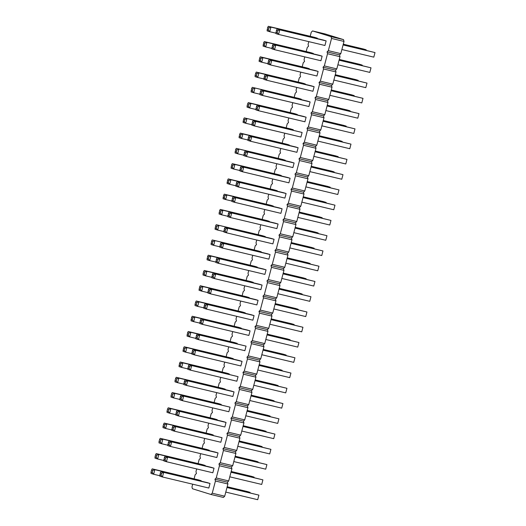 <?xml version="1.0" encoding="UTF-8"?>
<svg xmlns="http://www.w3.org/2000/svg" width="526" height="526" viewBox="0 0 526 526"><rect width="100%" height="100%" fill="white"/><g stroke="black" fill="none" stroke-linecap="round" stroke-linejoin="round"><path stroke-width="0.79" d="M308.795 41.633L308.072 44.394L308.552 46.196L307.269 47.445L306.191 51.555M210.952 494.473L223.418 497.445L224.701 496.196L227.909 483.986L227.423 482.184L214.956 479.212L215.436 481.014L212.234 493.217L210.952 494.473L192.444 488.753L191.964 486.951L192.687 484.19M227.423 482.184L228.705 480.935L231.907 468.725L231.427 466.924L232.709 465.674L235.911 453.465L235.431 451.663L236.713 450.414L239.915 438.204L239.435 436.402L240.717 435.153L243.919 422.943L243.439 421.142L244.721 419.893L247.924 407.683L247.444 405.881L248.726 404.632L251.928 392.422L251.448 390.621L252.73 389.372L255.932 377.162L255.452 375.36L256.734 374.111L259.936 361.901L259.456 360.1L260.738 358.85L263.94 346.641L263.46 344.839L264.736 343.59L267.944 331.38L267.458 329.578L268.74 328.329L271.942 316.119L271.462 314.318L272.744 313.069L275.946 300.859L275.466 299.057L276.748 297.808L279.95 285.598L279.47 283.797L280.752 282.547L283.955 270.338L283.475 268.536L284.757 267.287L287.959 255.077L287.479 253.276L288.761 252.026L291.963 239.817L291.483 238.015L292.765 236.766L295.967 224.556L295.487 222.754L296.769 221.505L299.971 209.295L299.491 207.494L300.773 206.245L303.975 194.035L303.495 192.233L304.771 190.984L307.98 178.774L307.493 176.973L308.775 175.723L311.984 163.514L311.497 161.712L312.779 160.463L315.981 148.253L315.501 146.452L316.784 145.202L319.986 132.993L319.506 131.191L320.788 129.942L323.99 117.732L323.51 115.93L324.792 114.681L327.994 102.471L327.514 100.67L328.796 99.421L331.998 87.211L331.518 85.409L332.8 84.16L336.002 71.95L335.522 70.149L336.804 68.899L340.006 56.69L339.526 54.888L340.809 53.639L344.011 41.429L343.531 39.628L325.022 33.907L312.556 30.935L311.274 32.185L310.195 36.294M304.791 56.893L304.067 59.655L304.547 61.457L303.265 62.706L302.187 66.815M228.705 480.935L216.239 477.956L214.956 479.212M216.239 477.956L219.441 465.753L218.961 463.952L220.243 462.696L223.445 450.493L222.965 448.691L224.247 447.435L227.449 435.232L226.969 433.431L228.251 432.175L231.453 419.972L230.973 418.17L232.255 416.914L235.457 404.711L234.977 402.909L236.253 401.654L239.461 389.444L238.975 387.649L240.257 386.393L243.459 374.183L242.979 372.388L244.261 371.132L247.463 358.923L246.983 357.128L248.265 355.872L251.467 343.662L250.987 341.867L252.27 340.611L255.472 328.402L254.992 326.607L256.274 325.351L259.476 313.141L258.996 311.346L260.278 310.09L263.48 297.88L263 296.085L264.282 294.83L267.484 282.62L267.004 280.825L268.286 279.569L271.488 267.359L271.008 265.564L272.29 264.308L275.493 252.099L275.013 250.304L276.295 249.048L279.497 236.838L279.01 235.043L280.292 233.787L283.501 221.577L283.014 219.783L284.296 218.527L287.498 206.317L287.018 204.522L288.301 203.266L291.503 191.056L291.023 189.261L292.305 188.006L295.507 175.796L295.027 174.001L296.309 172.745L299.511 160.535L299.031 158.74L300.313 157.484L303.515 145.275L303.035 143.48L304.317 142.224L307.519 130.014L307.039 128.219L308.321 126.963L311.524 114.753L311.044 112.959L312.326 111.703L315.528 99.493L315.048 97.698L316.33 96.442L319.532 84.232L319.052 82.437L320.327 81.182L323.536 68.972L323.049 67.177L324.332 65.921L327.534 53.711L327.054 51.916L328.336 50.66L331.538 38.451L331.058 36.656L312.556 30.935M300.787 72.154L300.063 74.916L300.543 76.717L299.261 77.966L298.183 82.076M296.782 87.415L296.059 90.176L296.539 91.978L295.257 93.227L294.179 97.336M292.778 102.675L292.055 105.437L292.535 107.238L291.253 108.487L290.174 112.597M288.774 117.936L288.051 120.697L288.531 122.499L287.249 123.748L286.17 127.857M284.77 133.196L284.047 135.958L284.527 137.759L283.244 139.009L282.166 143.118M280.766 148.457L280.042 151.218L280.522 153.02L279.24 154.269L278.169 158.379M276.761 163.718L276.038 166.479L276.518 168.281L275.243 169.53L274.164 173.639M272.764 178.978L272.034 181.74L272.521 183.541L271.238 184.79L270.16 188.9M268.76 194.239L268.036 197L268.516 198.802L267.234 200.051L266.156 204.16M264.756 209.499L264.032 212.261L264.512 214.062L263.23 215.312L262.152 219.421M260.751 224.76L260.028 227.521L260.508 229.323L259.226 230.572L258.148 234.681M256.747 240.02L256.024 242.782L256.504 244.583L255.222 245.833L254.143 249.942M252.743 255.281L252.02 258.042L252.5 259.844L251.218 261.093L250.139 265.203M248.739 270.542L248.016 273.303L248.496 275.105L247.213 276.354L246.135 280.463M244.735 285.802L244.011 288.564L244.491 290.365L243.209 291.614L242.131 295.724M240.73 301.063L240.007 303.824L240.487 305.626L239.205 306.875L238.127 310.984M236.726 316.323L236.003 319.085L236.483 320.886L235.207 322.136L234.129 326.245M232.729 331.584L231.999 334.345L232.485 336.147L231.203 337.396L230.125 341.505M228.725 346.844L227.995 349.606L228.481 351.407L227.199 352.657L226.121 356.766M224.72 362.105L223.997 364.866L224.477 366.668L223.195 367.917L222.117 372.027M220.716 377.366L219.993 380.127L220.473 381.929L219.191 383.178L218.112 387.287M216.712 392.626L215.989 395.388L216.469 397.189L215.187 398.438L214.108 402.548M212.708 407.887L211.985 410.648L212.465 412.45L211.182 413.699L210.104 417.808M208.704 423.147L207.98 425.909L208.46 427.71L207.178 428.96L206.1 433.069M204.699 438.408L203.976 441.169L204.456 442.971L203.174 444.22L202.096 448.33M200.695 453.668L199.972 456.43L200.452 458.231L199.17 459.481L198.092 463.59M196.691 468.929L195.968 471.69L196.448 473.492L195.166 474.741L194.094 478.851M283.455 192.694L286.098 193.509L284.895 198.092L238.515 187.026L239.711 182.45L237.068 181.628L283.455 192.694M287.459 177.433L290.102 178.248L288.899 182.831L242.519 171.765L243.716 167.189L241.072 166.367L287.459 177.433M279.451 207.954L282.094 208.769L280.891 213.352L234.511 202.286L235.714 197.71L233.064 196.888L279.451 207.954M271.442 238.475L274.085 239.291L272.889 243.873L226.502 232.808L227.705 228.231L225.062 227.41L271.442 238.475M275.446 223.215L278.09 224.03L276.886 228.613L230.506 217.547L231.71 212.971L229.066 212.149L275.446 223.215M267.438 253.736L270.081 254.551L268.885 259.134L222.498 248.068L223.701 243.492L221.058 242.67L267.438 253.736M273.283 206.047L226.897 194.982L224.878 195.751L223.642 195.37L223.05 198.743L225.7 199.564L226.897 194.982L224.254 194.166L270.64 205.232L273.283 206.047L273.172 206.455M277.287 190.787L230.901 179.721L228.876 180.49L227.646 180.109L227.054 183.482L229.698 184.304L230.901 179.721L228.258 178.906L274.644 189.971L277.287 190.787L277.176 191.194M269.279 221.308L222.892 210.242L220.874 211.011L219.638 210.63L219.053 214.003L221.696 214.825L222.892 210.242L220.249 209.427L266.636 220.493L269.279 221.308L269.167 221.716M261.271 251.829L212.241 239.948L258.628 251.014L261.271 251.829L261.166 252.237M265.275 236.569L216.245 224.687L262.632 235.753L265.275 236.569L265.17 236.976M281.292 175.526L234.905 164.46L232.88 165.23L231.65 164.848L231.059 168.221L233.702 169.043L234.905 164.46L232.262 163.645L278.642 174.711L281.292 175.526L281.18 175.934M199.847 323.122L193.667 321.649L194.87 317.066L192.227 316.251L238.607 327.317L241.256 328.132L241.145 328.54M245.254 312.871L198.874 301.806L196.849 302.575L195.619 302.194L195.054 304.33L195.028 305.567L197.671 306.388L198.874 301.806L196.231 300.99L242.611 312.056L245.254 312.871L245.149 313.279M207.855 292.601L201.675 291.128L202.878 286.545L200.235 285.73L246.615 296.795L249.258 297.611L249.153 298.018M255.432 299.518L258.075 300.339L256.872 304.916L210.485 293.85L211.689 289.274L209.046 288.452L255.432 299.518M251.428 314.778L254.071 315.6L252.868 320.176L206.488 309.11L207.685 304.534L205.041 303.719L251.428 314.778M247.424 330.039L250.067 330.861L248.864 335.437L202.484 324.371L203.68 319.795L201.037 318.98L247.424 330.039M215.864 262.079L209.683 260.607L210.887 256.024L208.243 255.209L254.623 266.274L257.267 267.09L257.161 267.497M253.262 282.35L206.882 271.284L204.857 272.054L203.621 271.672L203.062 273.809L203.036 275.045L205.679 275.867L206.882 271.284L204.239 270.469L250.619 281.535L253.262 282.35L253.157 282.758M263.434 268.996L266.077 269.818L264.88 274.394L218.494 263.329L219.697 258.753L217.054 257.931L263.434 268.996M259.43 284.257L262.079 285.079L260.876 289.655L214.49 278.589L215.693 274.013L213.05 273.191L259.43 284.257M215.397 452.123L218.04 452.945L216.837 457.521L170.45 446.456L171.654 441.879L169.01 441.064L215.397 452.123M209.223 450.217L162.843 439.151L160.818 439.92L159.582 439.539L159.023 441.676L158.997 442.912L161.64 443.734L162.843 439.151L160.2 438.336L206.58 449.401L209.223 450.217L209.118 450.631M222.038 437.685L220.841 442.261L174.454 431.195L175.658 426.619L173.015 425.804L222.038 437.685L175.658 426.619L173.633 427.382L172.403 427L173.015 425.804M213.227 434.956L166.847 423.89L164.822 424.66L163.586 424.278L163.027 426.415L163.001 427.651L165.644 428.473L166.847 423.89L164.204 423.075L210.584 434.141L213.227 434.956L213.122 435.37M217.231 419.695L170.851 408.63L168.826 409.399L167.59 409.018L167.031 411.154L167.005 412.391L169.648 413.212L170.851 408.63L168.202 407.814L214.588 418.88L217.231 419.695L217.126 420.11M223.399 421.602L226.042 422.424L224.845 427L178.459 415.935L179.662 411.358L177.019 410.543L223.399 421.602M238.054 376.642L236.851 381.218L190.471 370.153L191.674 365.577L189.025 364.761L238.054 376.642L191.674 365.577L189.649 366.339L188.413 365.958L189.025 364.761M229.244 373.914L182.857 362.848L180.839 363.617L179.603 363.236L179.018 366.609L181.661 367.431L182.857 362.848L180.214 362.033L226.601 373.098L229.244 373.914L229.132 374.328M225.24 389.174L178.853 378.109L176.835 378.878L175.599 378.496L175.04 380.633L175.013 381.869L177.656 382.691L178.853 378.109L176.21 377.293L222.597 388.359L225.24 389.174L225.135 389.588M231.407 391.081L234.05 391.903L232.854 396.479L186.467 385.413L187.67 380.837L185.027 380.022L231.407 391.081M221.236 404.435L174.849 393.369L172.83 394.138L171.594 393.757L171.035 395.894L171.009 397.13L173.652 397.952L174.849 393.369L172.206 392.554L218.592 403.62L221.236 404.435L221.13 404.849M230.046 407.163L228.849 411.74L182.463 400.674L183.666 396.098L181.023 395.282L230.046 407.163L183.666 396.098L181.641 396.86L180.405 396.479L181.023 395.282M246.063 346.121L244.86 350.697L198.48 339.632L199.676 335.055L197.033 334.24L246.063 346.121L199.676 335.055L197.658 335.818L196.422 335.437L197.033 334.24M239.415 360.56L242.059 361.382L240.855 365.958L194.475 354.892L195.672 350.316L193.029 349.501L239.415 360.56M191.839 353.643L185.665 352.17L186.861 347.587L184.218 346.772L230.605 357.838L233.248 358.653L233.136 359.061M195.843 338.382L189.662 336.91L190.866 332.327L188.223 331.511L234.609 342.577L237.252 343.393L237.141 343.8M301.306 99.223L252.276 87.342L298.663 98.408L301.306 99.223L301.201 99.631M297.302 114.484L250.922 103.418L248.897 104.187L247.661 103.806L247.102 105.943L247.075 107.179L249.719 108.001L250.922 103.418L248.279 102.603L294.659 113.669L297.302 114.484L297.197 114.892M307.473 101.13L310.116 101.945L308.92 106.528L262.533 95.462L263.736 90.886L261.093 90.064L307.473 101.13M303.469 116.391L306.112 117.206L304.916 121.789L258.529 110.723L259.732 106.147L257.089 105.325L303.469 116.391M295.467 146.912L298.11 147.727L296.907 152.31L250.521 141.244L251.724 136.668L249.081 135.846L295.467 146.912M302.115 132.467L300.911 137.049L254.525 125.984L255.728 121.407L253.085 120.585L302.115 132.467L255.728 121.407L253.703 122.17L252.473 121.789L253.085 120.585M247.891 139.995L241.71 138.522L242.913 133.939L240.27 133.124L286.65 144.19L289.293 145.005L289.188 145.413M293.298 129.744L244.274 117.863L290.654 128.929L293.298 129.744L293.192 130.152M285.289 160.266L236.266 148.385L282.646 159.45L285.289 160.266L285.184 160.673M291.463 162.172L294.106 162.988L292.903 167.57L246.523 156.505L247.72 151.929L245.077 151.107L291.463 162.172M211.393 467.384L214.036 468.206L212.833 472.782L166.446 461.716L167.649 457.14L165.006 456.325L211.393 467.384M205.219 465.477L158.839 454.411L156.814 455.181L155.584 454.799L155.019 456.936L154.992 458.172L157.636 458.994L158.839 454.411L156.196 453.596L202.576 464.662L205.219 465.477L205.114 465.891M267.905 63.692L261.731 62.219L262.928 57.636L260.285 56.821L306.671 67.887L309.314 68.702L309.209 69.11M305.31 83.963L258.923 72.897L256.905 73.666L255.669 73.285L255.11 75.422L255.084 76.658L257.727 77.48L258.923 72.897L256.28 72.082L302.667 83.147L305.31 83.963L305.205 84.37M311.477 85.869L314.121 86.685L312.924 91.268L266.537 80.202L267.741 75.626L265.097 74.804L311.477 85.869M315.482 70.609L318.125 71.424L316.928 76.007L270.542 64.941L271.745 60.365L269.102 59.543L315.482 70.609M323.49 40.088L326.133 40.903L324.93 45.486L278.55 34.42L279.747 29.844L277.103 29.022L323.49 40.088M319.486 55.348L322.129 56.164L320.926 60.746L274.546 49.681L275.749 45.104L273.099 44.283L319.486 55.348M271.909 48.431L265.735 46.959L266.932 42.376L264.289 41.561L310.675 52.626L313.318 53.442L313.207 53.849M317.323 38.181L270.936 27.115L268.917 27.885L267.681 27.503L267.09 30.876L269.733 31.698L270.936 27.115L268.293 26.3L314.68 37.366L317.323 38.181L317.211 38.589M207.389 482.644L210.032 483.466L208.829 488.043L162.449 476.977L163.645 472.401L161.002 471.585L207.389 482.644M201.215 480.738L154.835 469.672L152.81 470.441L151.58 470.06L151.015 472.197L150.988 473.433L153.631 474.255L154.835 469.672L152.192 468.857L198.572 479.922L201.215 480.738L201.11 481.152M224.701 496.196L212.234 493.217M227.909 483.986L215.436 481.014M231.907 468.725L219.441 465.753M231.427 466.924L218.961 463.952M232.709 465.674L220.243 462.696M235.911 453.465L223.445 450.493M235.431 451.663L222.965 448.691M236.713 450.414L224.247 447.435M239.915 438.204L227.449 435.232M239.435 436.402L226.969 433.431M240.717 435.153L228.251 432.175M243.919 422.943L231.453 419.972M243.439 421.142L230.973 418.17M244.721 419.893L232.255 416.914M247.924 407.683L235.457 404.711M247.444 405.881L234.977 402.909M248.726 404.632L236.253 401.654M251.928 392.422L239.461 389.444M251.448 390.621L238.975 387.649M252.73 389.372L240.257 386.393M255.932 377.162L243.459 374.183M255.452 375.36L242.979 372.388M256.734 374.111L244.261 371.132M259.936 361.901L247.463 358.923M259.456 360.1L246.983 357.128M260.738 358.85L248.265 355.872M263.94 346.641L251.467 343.662M263.46 344.839L250.987 341.867M264.736 343.59L252.27 340.611M267.944 331.38L255.472 328.402M267.458 329.578L254.992 326.607M268.74 328.329L256.274 325.351M271.942 316.119L259.476 313.141M271.462 314.318L258.996 311.346M272.744 313.069L260.278 310.09M275.946 300.859L263.48 297.88M275.466 299.057L263 296.085M276.748 297.808L264.282 294.83M279.95 285.598L267.484 282.62M279.47 283.797L267.004 280.825M280.752 282.547L268.286 279.569M283.955 270.338L271.488 267.359M283.475 268.536L271.008 265.564M284.757 267.287L272.29 264.308M287.959 255.077L275.493 252.099M287.479 253.276L275.013 250.304M288.761 252.026L276.295 249.048M291.963 239.817L279.497 236.838M291.483 238.015L279.01 235.043M292.765 236.766L280.292 233.787M295.967 224.556L283.501 221.577M295.487 222.754L283.014 219.783M296.769 221.505L284.296 218.527M299.971 209.295L287.498 206.317M299.491 207.494L287.018 204.522M300.773 206.245L288.301 203.266M303.975 194.035L291.503 191.056M303.495 192.233L291.023 189.261M304.771 190.984L292.305 188.006M307.98 178.774L295.507 175.796M307.493 176.973L295.027 174.001M308.775 175.723L296.309 172.745M311.984 163.514L299.511 160.535M311.497 161.712L299.031 158.74M312.779 160.463L300.313 157.484M315.981 148.253L303.515 145.275M315.501 146.452L303.035 143.48M316.784 145.202L304.317 142.224M319.986 132.993L307.519 130.014M319.506 131.191L307.039 128.219M320.788 129.942L308.321 126.963M323.99 117.732L311.524 114.753M323.51 115.93L311.044 112.959M324.792 114.681L312.326 111.703M327.994 102.471L315.528 99.493M327.514 100.67L315.048 97.698M328.796 99.421L316.33 96.442M331.998 87.211L319.532 84.232M331.518 85.409L319.052 82.437M332.8 84.16L320.327 81.182M336.002 71.95L323.536 68.972M335.522 70.149L323.049 67.177M336.804 68.899L324.332 65.921M340.006 56.69L327.534 53.711M339.526 54.888L327.054 51.916M340.809 53.639L328.336 50.66M344.011 41.429L331.538 38.451M343.531 39.628L331.058 36.656M303.094 197.381L334.977 205.173L333.773 209.749L301.852 202.135M333.773 209.749L334.977 205.173L303.048 197.552M305.849 186.875L337.777 194.488L338.981 189.912L307.099 182.121M337.777 194.488L338.981 189.912L307.053 182.292M297.847 217.396L329.769 225.01L330.972 220.433L299.044 212.813M329.769 225.01L330.972 220.433L299.09 212.642M291.082 243.163L322.964 250.955L321.761 255.531L289.839 247.917M321.761 255.531L322.964 250.955L291.036 243.334M293.843 232.656L325.765 240.27L326.968 235.694L295.086 227.903M325.765 240.27L326.968 235.694L295.04 228.074M285.835 263.178L317.757 270.791L318.96 266.215L287.084 258.424M317.757 270.791L318.96 266.215L287.038 258.595M322.05 218.119L322.162 217.705L319.512 216.89L299.248 212.057M322.149 218.139L322.162 217.705L299.202 212.228M326.054 202.858L326.159 202.444L303.206 196.967M326.153 202.878L326.159 202.444L323.516 201.629L303.252 196.796M318.046 233.38L318.158 232.965L295.198 227.488M318.145 233.399L318.158 232.965L315.515 232.15L295.244 227.317M310.038 263.901L310.149 263.487L307.506 262.671L287.235 257.839M310.136 263.92L310.149 263.487L287.189 258.01M314.042 248.64L314.154 248.226L311.51 247.411L291.24 242.578M314.14 248.66L314.154 248.226L291.194 242.749M330.058 187.598L330.164 187.184L307.204 181.707M330.157 187.618L330.164 187.184L327.52 186.368L307.25 181.536M290.023 340.204L290.128 339.789L287.485 338.974L267.215 334.141M290.122 340.223L290.128 339.789L267.169 334.312M294.027 324.943L294.133 324.529L271.173 319.052M294.126 324.963L294.133 324.529L291.489 323.714L271.219 318.881M298.032 309.683L298.137 309.268L295.494 308.453L275.223 303.62M298.13 309.702L298.137 309.268L275.177 303.791M273.822 308.959L305.751 316.573L306.947 311.997L275.072 304.206M305.751 316.573L306.947 311.997L275.026 304.376M269.818 324.22L301.746 331.834L302.95 327.257L271.022 319.637M301.746 331.834L302.95 327.257L271.068 319.466M265.814 339.48L297.742 347.094L298.946 342.518L267.017 334.898M297.742 347.094L298.946 342.518L267.063 334.727M306.04 279.161L306.145 278.747L303.502 277.932L283.231 273.099M306.132 279.181L306.145 278.747L283.185 273.27M302.036 294.422L302.141 294.008L299.498 293.192L279.227 288.36M302.134 294.442L302.141 294.008L279.181 288.531M281.831 278.438L313.759 286.052L314.956 281.476L283.08 273.684M313.759 286.052L314.956 281.476L283.034 273.855M277.827 293.699L309.755 301.313L310.951 296.736L279.076 288.945M309.755 301.313L310.951 296.736L279.03 289.116M233.787 461.565L265.715 469.179L266.912 464.603L234.99 456.989M265.715 469.179L266.912 464.603L235.037 456.811M257.996 462.288L258.102 461.874L255.458 461.059L235.188 456.226M258.095 462.308L258.102 461.874L235.142 456.397M237.791 446.304L269.72 453.918L270.916 449.342L239.041 441.551M269.72 453.918L270.916 449.342L238.995 441.728M262.001 447.028L262.106 446.613L239.146 441.136M262.099 447.047L262.106 446.613L259.463 445.798L239.192 440.966M266.005 431.767L266.11 431.353L263.467 430.538L243.196 425.705M266.097 431.787L266.11 431.353L243.15 425.876M241.796 431.044L273.724 438.658L274.92 434.082L243.045 426.29M273.724 438.658L274.92 434.082L242.999 426.468M253.808 385.262L285.73 392.876L286.933 388.3L255.051 380.508M285.73 392.876L286.933 388.3L255.005 380.679M278.011 385.985L278.123 385.571L275.479 384.756L255.209 379.923M278.109 386.005L278.123 385.571L255.163 380.094M274.007 401.246L274.118 400.832L251.158 395.355M274.105 401.266L274.118 400.832L271.475 400.016L251.204 395.184M249.804 400.523L281.726 408.137L282.929 403.56L251.001 395.947M281.726 408.137L282.929 403.56L251.047 395.769M270.002 416.507L270.114 416.092L267.471 415.277L247.2 410.444M270.101 416.526L270.114 416.092L247.154 410.615M245.8 415.783L277.721 423.397L278.925 418.821L247.049 411.03M277.721 423.397L278.925 418.821L247.003 411.207M261.81 354.741L293.738 362.355L294.941 357.779L263.059 349.987M293.738 362.355L294.941 357.779L263.013 350.158M259.055 365.248L290.937 373.039L289.734 377.615L257.812 370.002M289.734 377.615L290.937 373.039L259.009 365.419M282.015 370.725L282.127 370.311L279.477 369.495L259.213 364.663M282.114 370.745L282.127 370.311L259.167 364.834M286.019 355.464L286.124 355.05L283.481 354.235L263.217 349.402M286.118 355.484L286.124 355.05L263.171 349.573M350.079 111.295L350.185 110.881L347.541 110.066L327.271 105.233M350.171 111.315L350.185 110.881L327.225 105.404M346.075 126.556L346.18 126.141L343.537 125.326L323.266 120.493M346.174 126.575L346.18 126.141L323.22 120.664M325.87 110.572L357.798 118.186L358.995 113.609L327.073 105.989M357.798 118.186L358.995 113.609L327.119 105.818M321.866 125.832L353.794 133.446L354.991 128.87L323.115 121.079M353.794 133.446L354.991 128.87L323.069 121.25M313.858 156.353L345.786 163.967L346.982 159.391L315.061 151.771M345.786 163.967L346.982 159.391L315.107 151.6M317.862 141.093L349.79 148.707L350.987 144.131L319.111 136.339M349.79 148.707L350.987 144.131L319.065 136.51M338.067 157.077L338.172 156.663L335.529 155.847L315.258 151.015M338.165 157.096L338.172 156.663L315.212 151.186M342.071 141.816L342.176 141.402L339.533 140.587L319.262 135.754M342.17 141.836L342.176 141.402L319.216 135.925M334.063 172.337L334.168 171.923L331.525 171.108L311.254 166.275M334.161 172.357L334.168 171.923L311.208 166.446M309.853 171.614L341.782 179.228L342.985 174.652L311.057 167.031M341.782 179.228L342.985 174.652L311.103 166.86M229.783 476.826L261.711 484.439L262.908 479.863L231.032 472.072M261.711 484.439L262.908 479.863L230.986 472.249M253.992 477.549L254.097 477.135L231.138 471.658M254.091 477.569L254.097 477.135L251.454 476.319L231.184 471.487M358.081 80.774L358.193 80.36L355.55 79.544L335.279 74.712M358.18 80.794L358.193 80.36L335.233 74.883M354.077 96.034L354.189 95.62L351.546 94.805L331.275 89.972M354.176 96.054L354.189 95.62L331.229 90.143M331.124 90.557L362.999 98.349L361.796 102.925L329.874 95.311M361.796 102.925L362.999 98.349L331.078 90.728M333.878 80.051L365.8 87.664L367.003 83.088L335.121 75.297M365.8 87.664L367.003 83.088L335.075 75.468M341.887 49.529L373.808 57.143L375.012 52.567L343.083 44.947M373.808 57.143L375.012 52.567L343.13 44.776M337.883 64.79L369.804 72.404L371.008 67.828L339.079 60.207M369.804 72.404L371.008 67.828L339.125 60.036M362.085 65.513L362.197 65.099L359.554 64.284L339.283 59.451M362.184 65.533L362.197 65.099L339.237 59.622M366.089 50.253L366.201 49.838L343.241 44.362M366.188 50.272L366.201 49.838L363.551 49.023L343.287 44.191M225.779 492.086L257.707 499.7L258.91 495.124L227.028 487.332M257.707 499.7L258.91 495.124L226.982 487.51M249.988 492.809L250.093 492.395L247.45 491.58L227.179 486.747M250.087 492.829L250.093 492.395L227.133 486.918M286.098 193.509L239.711 182.45L237.693 183.212L236.457 182.831L237.068 181.628M236.457 182.831L235.872 186.211L238.515 187.026L237.134 185.349L237.693 183.212M241.697 167.952L240.461 167.57L239.876 170.95L242.519 171.765L241.132 170.089L241.697 167.952L243.716 167.189L290.102 178.248M233.689 198.473L232.453 198.092L231.867 201.471L234.511 202.286L233.13 200.61L233.689 198.473L235.714 197.71L282.094 208.769M274.085 239.291L227.705 228.231L225.68 228.994L224.444 228.613L225.062 227.41M224.444 228.613L223.859 231.992L226.502 232.808L225.121 231.131L225.68 228.994M229.684 213.734L228.448 213.352L227.863 216.732L230.506 217.547L229.126 215.87L229.684 213.734L231.71 212.971L278.09 224.03M221.676 244.255L220.447 243.873L219.855 247.253L222.498 248.068L221.117 246.392L221.676 244.255L223.701 243.492L270.081 254.551M231.874 201.037L225.7 199.564L224.313 197.888L224.878 195.751M235.878 185.777L229.698 184.304L228.317 182.627L228.876 180.49M227.87 216.298L221.696 214.825L220.309 213.148L220.874 211.011M211.63 241.151L211.044 244.524L213.688 245.346L214.891 240.763L212.866 241.533L211.63 241.151L212.241 239.948M219.868 246.819L213.688 245.346L212.307 243.669L212.866 241.533M215.634 225.891L215.049 229.264L217.692 230.086L218.888 225.503L216.87 226.272L215.634 225.891L216.245 224.687M223.866 231.558L217.692 230.086L216.311 228.409L216.87 226.272M239.882 170.516L233.702 169.043L232.321 167.367L232.88 165.23M241.256 328.132L194.87 317.066L192.845 317.835L191.615 317.454L192.227 316.251M191.615 317.454L191.023 320.827L193.667 321.649L192.286 319.972L192.845 317.835M203.851 307.861L197.671 306.388L196.29 304.712L196.849 302.575M249.258 297.611L202.878 286.545L200.853 287.314L199.624 286.933L200.235 285.73M199.624 286.933L199.032 290.306L201.675 291.128L200.294 289.451L200.853 287.314M209.664 290.036L208.434 289.655L207.842 293.035L210.485 293.85L209.105 292.173L209.664 290.036L211.689 289.274L258.075 300.339M205.666 305.297L204.43 304.916L203.838 308.295L206.488 309.11L205.101 307.434L205.666 305.297L207.685 304.534L254.071 315.6M201.662 320.558L200.426 320.176L199.841 323.556L202.484 324.371L201.096 322.694L201.662 320.558L203.68 319.795L250.067 330.861M257.267 267.09L210.887 256.024L208.861 256.793L207.625 256.412L208.243 255.209M207.625 256.412L207.04 259.785L209.683 260.607L208.303 258.93L208.861 256.793M211.86 277.34L205.679 275.867L204.298 274.191L204.857 272.054M217.672 259.515L216.442 259.134L215.851 262.513L218.494 263.329L217.113 261.652L217.672 259.515L219.697 258.753L266.077 269.818M213.668 274.776L212.438 274.394L211.846 277.774L214.49 278.589L213.109 276.913L213.668 274.776L215.693 274.013L262.079 285.079M169.628 442.642L168.399 442.261L167.807 445.64L170.45 446.456L169.07 444.779L169.628 442.642L171.654 441.879L218.04 452.945M167.82 445.206L161.64 443.734L160.259 442.057L160.818 439.92M172.403 427L171.811 430.38L174.454 431.195L173.074 429.518L173.633 427.382M171.824 429.946L165.644 428.473L164.263 426.796L164.822 424.66M175.829 414.685L169.648 413.212L168.267 411.536L168.826 409.399M177.637 412.121L176.407 411.74L175.815 415.119L178.459 415.935L177.078 414.258L177.637 412.121L179.662 411.358L226.042 422.424M188.413 365.958L187.828 369.337L190.471 370.153L189.09 368.476L189.649 366.339M187.835 368.904L181.661 367.431L180.273 365.754L180.839 363.617M183.83 384.164L177.656 382.691L176.269 381.015L176.835 378.878M185.645 381.6L184.409 381.218L183.824 384.598L186.467 385.413L185.086 383.737L185.645 381.6L187.67 380.837L234.05 391.903M179.826 399.425L173.652 397.952L172.272 396.275L172.83 394.138M180.405 396.479L179.82 399.859L182.463 400.674L181.082 398.997L181.641 396.86M196.422 335.437L195.836 338.816L198.48 339.632L197.092 337.955L197.658 335.818M242.059 361.382L195.672 350.316L193.653 351.079L192.417 350.697L193.029 349.501M192.417 350.697L191.832 354.077L194.475 354.892L193.095 353.216L193.653 351.079M233.248 358.653L186.861 347.587L184.843 348.357L183.607 347.975L184.218 346.772M183.607 347.975L183.015 351.348L185.665 352.17L184.278 350.494L184.843 348.357M237.252 343.393L190.866 332.327L188.841 333.096L187.611 332.715L188.223 331.511M187.611 332.715L187.019 336.088L189.662 336.91L188.282 335.233L188.841 333.096M251.665 88.546L251.08 91.919L253.723 92.74L254.926 88.158L252.901 88.927L251.665 88.546L252.276 87.342M259.903 94.213L253.723 92.74L252.342 91.064L252.901 88.927M255.899 109.474L249.719 108.001L248.338 106.324L248.897 104.187M261.711 91.649L260.482 91.268L259.89 94.647L262.533 95.462L261.152 93.786L261.711 91.649L263.736 90.886L310.116 101.945M257.707 106.909L256.478 106.528L255.886 109.908L258.529 110.723L257.148 109.046L257.707 106.909L259.732 106.147L306.112 117.206M249.699 137.431L248.469 137.049L247.877 140.429L250.521 141.244L249.14 139.568L249.699 137.431L251.724 136.668L298.11 147.727M252.473 121.789L251.882 125.168L254.525 125.984L253.144 124.307L253.703 122.17M289.293 145.005L242.913 133.939L240.888 134.709L239.659 134.327L240.27 133.124M239.659 134.327L239.067 137.7L241.71 138.522L240.329 136.845L240.888 134.709M243.656 119.067L243.071 122.44L245.714 123.262L246.918 118.679L244.892 119.448L243.656 119.067L244.274 117.863M251.895 124.734L245.714 123.262L244.334 121.585L244.892 119.448M235.655 149.588L235.063 152.961L237.706 153.783L238.909 149.2L236.884 149.969L235.655 149.588L236.266 148.385M243.886 155.255L237.706 153.783L236.325 152.106L236.884 149.969M245.701 152.691L244.465 152.31L243.873 155.689L246.523 156.505L245.136 154.828L245.701 152.691L247.72 151.929L294.106 162.988M165.631 457.903L164.395 457.521L163.803 460.901L166.446 461.716L165.065 460.04L165.631 457.903L167.649 457.14L214.036 468.206M163.816 460.467L157.636 458.994L156.255 457.318L156.814 455.181M309.314 68.702L262.928 57.636L260.909 58.406L259.673 58.024L260.285 56.821M259.673 58.024L259.088 61.397L261.731 62.219L260.344 60.543L260.909 58.406M263.901 78.953L257.727 77.48L256.346 75.803L256.905 73.666M314.121 86.685L267.741 75.626L265.715 76.388L264.479 76.007L265.097 74.804M264.479 76.007L263.894 79.387L266.537 80.202L265.157 78.525L265.715 76.388M269.72 61.128L268.484 60.746L267.898 64.126L270.542 64.941L269.161 63.265L269.72 61.128L271.745 60.365L318.125 71.424M277.728 30.607L276.492 30.225L275.907 33.605L278.55 34.42L277.169 32.743L277.728 30.607L279.747 29.844L326.133 40.903M273.724 45.867L272.488 45.486L271.903 48.865L274.546 49.681L273.165 48.004L273.724 45.867L275.749 45.104L322.129 56.164M313.318 53.442L266.932 42.376L264.913 43.145L263.677 42.764L264.289 41.561M263.677 42.764L263.092 46.137L265.735 46.959L264.348 45.282L264.913 43.145M275.913 33.171L269.733 31.698L268.352 30.021L268.917 27.885M161.627 473.163L160.391 472.782L159.799 476.161L162.449 476.977L161.061 475.3L161.627 473.163L163.645 472.401L210.032 483.466M159.812 475.728L153.631 474.255L152.251 472.578L152.81 470.441M235.898 184.968L237.134 185.349M239.902 169.707L241.132 170.089M240.461 167.57L241.072 166.367M232.453 198.092L233.064 196.888M231.894 200.228L233.13 200.61M223.885 230.75L225.121 231.131M227.889 215.489L229.126 215.87M228.448 213.352L229.066 212.149M219.881 246.01L221.117 246.392M220.447 243.873L221.058 242.67M223.083 197.506L224.313 197.888M223.642 195.37L224.254 194.166M227.646 180.109L228.258 178.906M227.087 182.246L228.317 182.627M219.638 210.63L220.249 209.427M219.079 212.767L220.309 213.148M211.071 243.288L212.307 243.669M215.075 228.028L216.311 228.409M231.65 164.848L232.262 163.645M231.085 166.985L232.321 167.367M191.05 319.591L192.286 319.972M195.619 302.194L196.231 300.99M195.054 304.33L196.29 304.712M199.058 289.07L200.294 289.451M207.875 291.792L209.105 292.173M208.434 289.655L209.046 288.452M204.43 304.916L205.041 303.719M203.871 307.053L205.101 307.434M200.426 320.176L201.037 318.98M199.867 322.313L201.096 322.694M207.066 258.549L208.303 258.93M203.062 273.809L204.298 274.191M203.621 271.672L204.239 270.469M215.877 261.271L217.113 261.652M216.442 259.134L217.054 257.931M211.873 276.531L213.109 276.913M212.438 274.394L213.05 273.191M168.399 442.261L169.01 441.064M167.84 444.398L169.07 444.779M159.023 441.676L160.259 442.057M159.582 439.539L160.2 438.336M171.838 429.137L173.074 429.518M163.586 424.278L164.204 423.075M163.027 426.415L164.263 426.796M167.031 411.154L168.267 411.536M167.59 409.018L168.202 407.814M175.842 413.877L177.078 414.258M176.407 411.74L177.019 410.543M187.854 368.095L189.09 368.476M179.044 365.373L180.273 365.754M179.603 363.236L180.214 362.033M175.599 378.496L176.21 377.293M175.04 380.633L176.269 381.015M184.409 381.218L185.027 380.022M183.85 383.355L185.086 383.737M171.035 395.894L172.272 396.275M171.594 393.757L172.206 392.554M179.846 398.616L181.082 398.997M195.863 337.574L197.092 337.955M191.858 352.834L193.095 353.216M183.048 350.112L184.278 350.494M187.052 334.852L188.282 335.233M251.106 90.682L252.342 91.064M247.102 105.943L248.338 106.324M247.661 103.806L248.279 102.603M260.482 91.268L261.093 90.064M259.916 93.404L261.152 93.786M255.912 108.665L257.148 109.046M256.478 106.528L257.089 105.325M248.469 137.049L249.081 135.846M247.91 139.186L249.14 139.568M251.915 123.926L253.144 124.307M239.093 136.464L240.329 136.845M243.097 121.204L244.334 121.585M235.089 151.725L236.325 152.106M244.465 152.31L245.077 151.107M243.906 154.447L245.136 154.828M163.836 459.658L165.065 460.04M164.395 457.521L165.006 456.325M155.584 454.799L156.196 453.596M155.019 456.936L156.255 457.318M259.114 60.161L260.344 60.543M255.11 75.422L256.346 75.803M255.669 73.285L256.28 72.082M263.92 78.144L265.157 78.525M267.925 62.883L269.161 63.265M268.484 60.746L269.102 59.543M276.492 30.225L277.103 29.022M275.933 32.362L277.169 32.743M272.488 45.486L273.099 44.283M271.929 47.623L273.165 48.004M263.118 44.901L264.348 45.282M267.681 27.503L268.293 26.3M267.123 29.64L268.352 30.021M159.832 474.919L161.061 475.3M160.391 472.782L161.002 471.585M151.015 472.197L152.251 472.578M151.58 470.06L152.192 468.857"/></g></svg>
